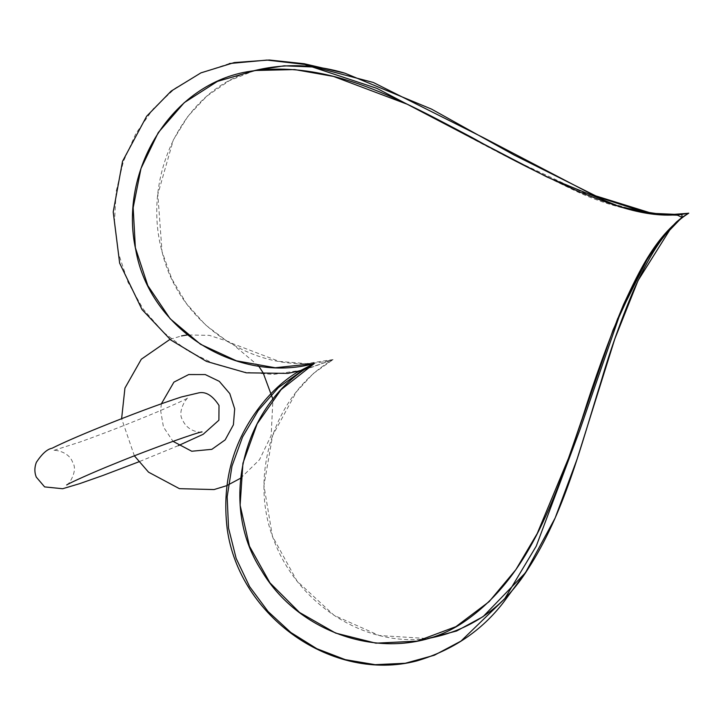 <?xml version="1.0" encoding="UTF-8"?>
<svg xmlns="http://www.w3.org/2000/svg" width="725" height="725" viewBox="0 0 725 725"><rect width="100%" height="100%" fill="white"/><g stroke="black" fill="none" stroke-linecap="round" stroke-linejoin="round"><path stroke-width="0.54" stroke-dasharray="3.62 2.72" d="M333.074 359.582L306.358 363.624L279.207 361.403L227.786 341.765L205.347 324.782L186.398 303.53L171.771 278.799L162.028 251.62L157.823 194.354L173.329 139.961L187.983 116.218L206.833 96.135L229.29 80.693L254.43 70.615C182.464 89.066 141.538 176.701 162.01 251.557C179.791 328.289 262.459 378.613 332.793 359.691L333.074 359.582C275.681 392.343 247.905 473.307 273.506 539.219C296.933 603.3 363.887 647.235 427.542 638.562L379.202 635.508L334.116 615.362L297.078 581.142L272.437 536.246L263.927 485.569L272.636 435.489L296.489 391.69L313.2 373.602L333.074 359.582C299.226 372.115 292.954 373.447 314.26 363.56M407.513 104.346L430.958 116.018C477.123 141.81 523.704 166.007 570.702 188.6C604.614 205.438 640.112 214.31 677.195 215.216L688.75 213.168L665.777 215.334L642.722 212.479L597.935 199.448L513.001 159.591M229.327 63.555L200.997 72.899L175.269 88.187L153.301 108.777L135.865 133.599L123.395 161.494L116.181 191.382L114.441 222.222L118.374 252.925L128.035 282.315L143.242 309.158L163.415 332.267L187.621 350.755L214.754 364.104L243.736 372.07L273.552 374.435L302.987 369.977M303.177 370.076L332.793 359.691M681.962 217.382L674.023 224.152L648.648 256.197L617.655 317.994L593.802 383.244L569.451 455.98M240.519 478.264L259.514 459.713L271.168 435.553L272.926 399.285M258.662 366.034L230.224 342.118L209.298 335.358L187.358 334.932M161.394 403.771L160.615 410.468L163.451 426.989L172.976 441.326M134.379 455.835L121.619 418.678M169.994 339.363L181.513 335.929M66.682 484.962C68.522 485.478 78.246 470.597 72.799 462.731C68.775 450.352 52.019 449.618 53.224 450.606L79.968 442.023C105.025 433.052 130.681 423.065 156.926 412.072C175.495 404.106 186.044 399.267 188.582 397.563C186.878 396.983 177.081 411.592 182.383 419.558C188.473 434.094 204.613 432.308 202.048 431.91M178.314 445.639L138.72 461.861"/><path stroke-width="1.09" d="M427.542 638.562C470.398 630.732 503.857 607.586 527.909 569.125C564.431 513.037 580.888 445.739 601.07 381.531C610.178 350.465 620.972 320.133 633.469 290.544C646.7 261.707 662.768 229.807 688.442 213.277L665.659 214.981L642.776 211.537L598.388 197.209L514.125 155.041L431.511 109.094L344.973 73.207C314.677 64.153 284.49 63.293 254.43 70.615L284.109 65.821L314.306 67.026L373.284 82.46L483.774 137.859L593.485 195.179L651.857 213.322L681.989 214.654L681.917 217.627L670.897 228.176L638.036 280.566L614.836 338.865L577.064 459.206L555.105 518.094L525.435 572.759L483.104 616.612L456.605 631.004L427.542 638.562M314.26 363.56L281.119 389.615L257.157 423.826L242.92 463.266L240.111 505.225L249.454 546.233L269.963 582.864L299.516 612.453L335.657 633.106L375.876 643.175L417.165 641.136L455.916 626.654L489.112 601.668L515.892 569.632L537.207 533.555L569.451 455.98L613.169 329.721L641.009 269.156L659.052 241.226L681.962 217.382L677.386 215.162L657.865 214.672L619.594 206.607L546.967 176.991L407.513 104.346L333.5 76.424L294.631 69.564L255.263 70.488L217.455 81.372L184.241 102.651L158.267 132.584L140.985 168.481L133.164 207.676L135.348 247.66L147.837 285.659L170.13 318.728L200.526 344.284L236.432 360.823L275.237 367.756L314.26 363.56C244.57 401.442 216.893 502.289 261.417 570.385C301.772 639.387 400.164 667.544 466.13 620.401C532.096 573.955 556.945 491.641 582.329 418.225C594.373 379.692 608.112 341.81 623.536 304.582C639.387 270.742 656.487 233.722 688.75 213.168C651.34 220.59 613.821 205.51 579.366 191.871C542.925 175.477 507.273 157.434 472.41 137.732C404.215 101.899 330.373 59.214 250.895 71.186C170.946 82.641 118.374 171.426 135.729 249.663C149.422 330.138 237.873 384.35 314.26 363.56M302.987 369.977L278.4 387.603L258.227 410.531L242.558 436.985L231.991 466.075L227.17 496.833L228.538 528.054L236.151 558.395L249.581 586.57L268.087 611.537L290.807 632.472L316.834 648.712L345.272 659.65L375.133 664.68L405.257 663.266L434.302 655.255L460.991 641.09L504.636 598.868L536.246 546.152L579.773 430.206L620.392 313.028L647.969 257.855L665.885 232.97L676.47 221.986L682.334 217.147L688.75 213.168M513.001 159.591L376.964 88.405L304.609 64.407L266.936 60.075L229.327 63.555M313.608 363.85L296.425 372.695C285.215 379.737 274.739 388.926 265.006 400.263C233.939 437.175 221.333 480.068 227.197 528.924C239.178 616.703 332.63 682.914 416.803 660.919C452.753 650.252 481.654 630.732 503.494 602.357L527.909 569.125M344.973 73.207L304.165 63.727L269.356 60.012L234.275 62.568L200.925 72.872L171.145 91.105L146.658 116.227L122.543 161.303L113.218 211.972L119.661 263.184L142.028 309.557L170.792 339.998L206.453 361.394L246.328 372.822L287.879 373.384L303.177 370.076M134.379 455.835L148.534 472.165L179.41 488.659L214.038 489.565L226.626 485.705L240.519 478.264M272.926 399.285L263.157 372.868L258.662 366.034M187.358 334.932L181.513 335.929M172.976 441.326L191.744 451.24L211.845 449.337L225.158 439.894L233.405 424.796L234.682 408.855L229.789 393.603L219.294 381.341L205.229 374.562L188.699 374.553L173.918 382.129L161.394 403.771M121.619 418.678L124.936 388.093L141.312 359.219L169.994 339.363M178.314 445.639L203.154 434.302L218.896 420.21L219.013 405.447C212.706 395.687 206.027 391.473 198.985 392.814L181.377 396.983C159.736 404.006 132.476 414.165 99.588 427.451C78.227 436.133 62.377 443.075 52.028 448.258C47.234 449.11 42.014 453.805 36.35 462.342C34.438 467.407 34.401 472.319 36.25 477.068L44.624 486.901L62.64 488.732L79.505 483.702L102.678 475.564L138.72 461.861M202.048 431.91C199.565 431.692 153.927 447.533 114.369 463.819C93.144 472.283 69.183 483.14 66.682 484.962"/></g></svg>
